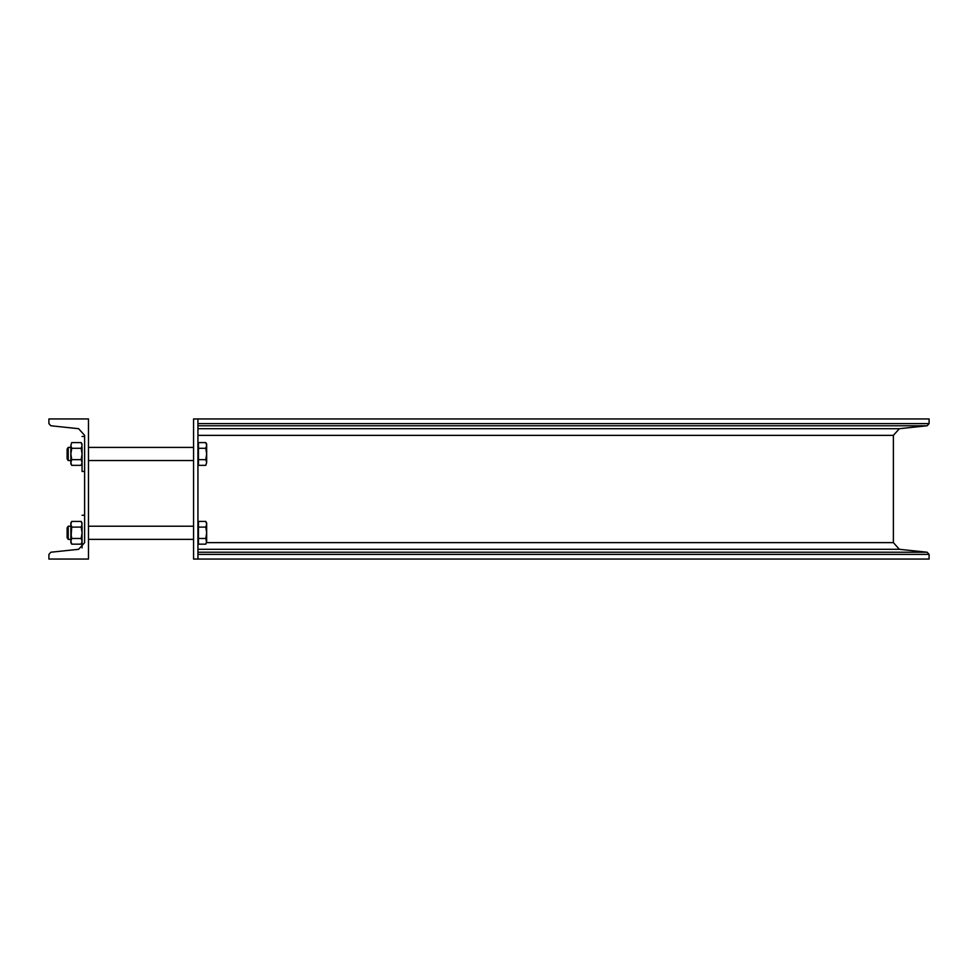 <?xml version="1.0" encoding="UTF-8"?>
<svg xmlns="http://www.w3.org/2000/svg" width="978" height="978" viewBox="0 0 978 978"><rect width="100%" height="100%" fill="white"/><g stroke="black" fill="none" stroke-linecap="round" stroke-linejoin="round"><path stroke-width="1.47" d="M927.132 425.772L899.381 428.694L893.379 435.369L893.379 542.631L899.381 549.306L927.132 552.228L929.1 554.416L927.132 552.228L899.381 549.306L893.379 542.631L893.379 435.369L899.381 428.694L927.132 425.772L929.1 423.584L929.1 418.951L929.1 423.584L927.132 425.772L197.935 425.772M929.1 559.049L929.1 554.416L929.1 559.049L197.935 559.049L197.935 554.416L929.1 554.416M929.1 423.584L197.935 423.584L197.935 418.951L929.1 418.951M50.868 552.228L78.619 549.306L84.621 542.631L84.621 435.369L78.619 428.694L50.868 425.772L48.9 423.584L48.9 418.951L88.485 418.951L88.485 559.049L48.9 559.049L48.9 554.416L50.868 552.228L48.9 554.416M48.9 423.584L50.868 425.772M197.935 559.049L197.935 418.951L193.558 418.951L193.558 559.049L197.935 559.049M67.115 449.049L67.115 458.902L68.215 460.54L68.215 447.411L67.115 449.049M205.796 448.291L198.461 448.291L198.461 442.594L205.796 442.594L206.664 445.442L205.796 448.291L206.664 453.975L205.796 459.66L198.461 459.66L198.461 465.345L205.796 465.345L206.664 462.508L205.796 465.345M198.461 448.291L198.461 459.66M205.796 459.66L206.664 462.508L206.664 444.122L205.796 442.594M82.066 447.105L82.066 471.482L84.621 471.482M70.856 450.687L70.856 460.32M71.724 448.291L81.186 448.291L82.066 445.442L81.186 442.594L82.066 445.442L81.186 442.594L71.724 442.594L70.856 445.442L71.724 442.594L70.856 445.442L71.724 448.291L70.856 453.975L71.724 459.66L70.856 462.508L71.724 465.345L81.186 465.345L82.066 463.829M81.186 448.291L82.066 453.975L81.186 459.66L71.724 459.66M81.186 459.66L82.066 462.508L81.186 465.345M70.856 445.442L71.724 442.594L70.856 445.442L71.724 442.594L70.856 445.442L70.856 463.829L71.724 465.345M67.115 527.851L67.115 537.704L68.215 539.355L68.215 526.213L67.115 527.851M205.796 527.093L198.461 527.093L198.461 521.408L205.796 521.408L206.664 524.257L205.796 527.093L206.664 532.778L205.796 538.475L198.461 538.475L198.461 544.159L205.796 544.159L206.664 541.311L205.796 544.159M198.461 527.093L198.461 538.475M205.796 538.475L206.664 542.631M205.796 521.408L206.664 522.937L206.664 541.311M82.066 525.919L82.066 547.9M84.621 539.648L84.621 542.631M82.066 524.257L81.186 521.408L82.066 524.257L81.186 521.408L82.066 524.257L81.186 521.408L82.066 524.257L81.186 527.093L71.724 527.093L70.856 539.355L68.215 539.355M82.066 522.937L81.186 521.408L71.724 521.408L70.856 524.257L71.724 521.408L70.856 524.257L71.724 527.093M81.186 527.093L82.066 532.778L81.186 538.475L71.724 538.475L70.856 541.311L71.724 544.159L81.186 544.159L82.066 542.631M71.724 544.159L70.856 542.631L70.856 532.778L71.724 538.475M81.186 538.475L82.066 541.311L81.186 544.159M70.856 532.778L70.856 522.937L71.724 521.408L70.856 524.257L71.724 521.408M70.856 462.508L70.856 463.829L70.856 462.508M82.066 445.442L81.186 442.594L82.066 445.442L81.186 442.594L82.066 444.122M70.856 524.257L70.856 522.937M197.935 428.694L899.381 428.694M197.935 552.228L927.132 552.228M197.935 549.306L899.381 549.306M206.468 542.631L893.379 542.631M197.935 435.369L893.379 435.369M193.558 447.411L88.485 447.411M70.856 447.411L68.215 447.411M193.558 460.54L88.485 460.54M70.856 460.54L68.215 460.54M84.621 436.457L82.066 436.457M193.558 526.213L88.485 526.213M70.856 526.213L68.215 526.213M193.558 539.355L88.485 539.355M84.621 515.272L82.066 515.272"/></g></svg>
